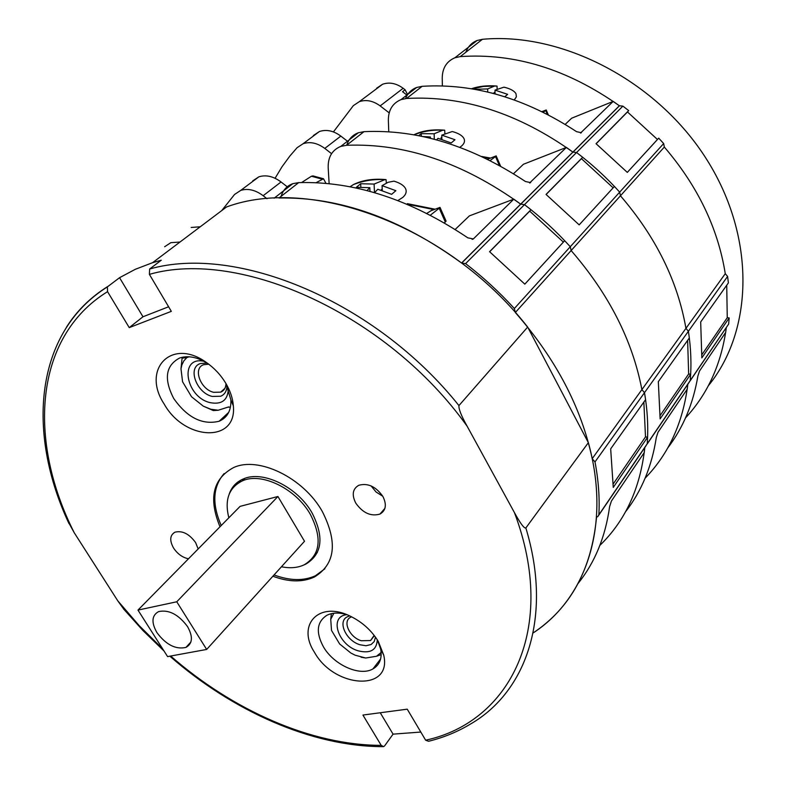 <?xml version="1.0" encoding="UTF-8"?>
<svg xmlns="http://www.w3.org/2000/svg" width="786" height="786" viewBox="0 0 786 786"><rect width="100%" height="100%" fill="white"/><g stroke="black" fill="none" stroke-linecap="round" stroke-linejoin="round"><path stroke-width="1.18" d="M420.805 732.051L393.059 734.144L384.629 745.855L383.588 746.641L381.2 745.354L362.926 715.054L407.236 709.168L425.648 740.206L428.527 741.286C443.766 737.514 457.835 731.717 470.735 723.896C526.266 691.719 552.823 616.912 525.854 527.956C524.193 528.614 520.381 523.496 514.427 512.59L467.149 426.238C461.323 415.853 458.592 408.975 458.936 405.586L527.671 327.064L588.36 442.665C611.498 526.119 585.757 598.863 533.095 632.976C570.489 608.079 591.632 569.437 596.535 517.041L597.773 516.667L598.873 514.82C599.777 497.921 598.49 480.285 595.002 461.922L592.202 458.68C581.365 407.443 555.741 358.711 515.331 312.514L514.358 308.515C499.385 292.117 483.135 277.153 465.597 263.624L461.569 263.015C400.329 218.498 339.464 196.824 278.971 198.003L298.69 182.617C354.339 181.085 410.714 199.497 467.837 237.844L473.349 238.934L513.798 199.153L520.656 204.134L461.569 263.015M68.038 521.521L74.257 532.78L117.782 600.828L124.08 609.572M129.238 327.615L142.973 316.768L119.56 277.694L107.377 286.89L107.554 291.655L129.238 327.615L171.328 311.354L149.389 274.353L149.635 269.018L161.268 260.215L152.563 262.691L226.565 206.954C311.128 175.592 448.256 225.68 527.671 327.064M225.916 383.46C220.945 375.168 214.529 368.241 206.659 362.69C171.731 336.968 141.107 369.292 164.166 404.033C184.484 440.671 237.205 443.304 233.344 405.861C232.803 398.482 230.327 391.015 225.916 383.46M378.292 641.425C371.611 630.539 362.366 622.168 350.556 616.312C319.077 600.337 296.351 624.772 314.469 652.311C334.276 688.34 392.361 692.034 383.735 655.17L378.292 641.425M198.16 548.962L195.596 542.556C189.18 533.822 182.303 530.363 174.944 532.191C169.884 535.178 169.412 540.454 173.529 547.989C177.498 553.914 182.48 557.52 188.473 558.797M382.87 496.428C375.875 486.514 367.838 482.8 358.77 485.286C352.619 488.882 351.617 494.826 355.763 503.099C362.798 513.003 370.864 516.667 379.952 514.083C385.946 510.527 386.918 504.641 382.87 496.428M272.889 576.226C288.678 582.121 302.472 582.406 314.253 577.081C335.298 564.348 337.97 542.438 322.24 511.362C303.406 477.741 258.456 455.988 233.629 467.552C212.859 478.733 208.319 498.471 220.011 526.777M224.108 473.575C212.79 486.74 211.837 504.052 221.23 525.529M274.059 574.939C289.838 580.815 303.622 581.09 315.402 575.765L324.913 568.75M229.227 494.03C231.634 487.035 236.262 482.034 243.1 479.047C262.426 469.92 297.354 486.77 312.042 512.875C324.372 537.093 322.27 554.189 305.734 564.152L304.202 564.82M376.651 666.125L375.286 665.87M374.274 668.11L374.224 667.245M227.694 407.227L230.475 407.05M208.614 364.115C198.092 357.227 188.453 355.184 179.689 357.984C165.63 365.451 163.635 378.95 173.716 398.473C187.206 417.631 202.336 425.236 219.097 421.267C227.36 417.69 231.281 410.547 230.878 399.838L225.877 383.391M346.007 614.367C338.54 612.392 332.203 612.677 326.986 615.232C316.787 621.795 315.618 632.357 323.478 646.917C333.804 664.927 359.87 676.697 372.947 668.915C379.677 664.956 382.261 658.363 380.699 649.128L377.427 640.02M525.854 527.956L588.36 442.665M142.973 316.768L168.617 306.776M119.56 277.694L135.3 269.303L152.563 262.691M380.247 712.755L393.059 734.144M371.061 485.895L376.081 492.016L382.753 496.231M225.955 383.539C225.867 387.832 224.108 390.701 220.679 392.155L213.605 392.302C200.401 389.375 192.629 368.074 203.692 364.694L208.762 364.213M228.343 388.795C227.852 400.212 221.77 404.819 210.098 402.638C185.447 397.009 178.825 355.783 203.947 361.275M189.092 356.775L186.852 357.581L183.845 360.882L181.831 365.038L180.986 368.86L182.578 381.79L191.548 396.773L203.279 406.146L210.845 409.251L218.203 410.253L228.667 406.912M186.852 357.581L182.087 358.19L180.986 368.86M203.279 406.146L213.32 410.557L218.203 410.253M183.472 357.021L182.087 358.19M207.042 363.073L200.391 363.545C187.196 367.563 196.48 392.931 212.2 396.429L220.66 396.262C224.904 394.444 226.987 390.839 226.908 385.435M374.165 635.363L370.589 640.531L361.216 640.737C349.475 637.318 342.136 621.097 350.703 617.246L351.627 616.833M377.29 639.804C376.71 650.189 370.275 653.844 358.003 650.779C337.931 644.933 328.764 616.136 346.842 614.691M333.844 613.237L330.739 619.348L331.505 630.401L339.621 643.95L350.88 653.038L355.223 655.229L365.716 658.01L376.504 656.261L381.151 652.459M331.368 613.66L330.739 619.348M361.079 657.224L365.716 658.01M376.504 656.261L381.2 654.61M349.701 615.91L347.412 616.755C337.194 621.333 345.948 640.659 359.939 644.756L366.021 645.748L371.12 644.51L374.254 641.514L375.482 637.132M228.844 517.797C224.374 499.955 228.844 487.654 242.275 480.914C261.325 471.914 295.791 488.558 310.303 514.299C322.476 538.194 320.403 555.054 304.094 564.869C297.609 567.856 290.063 568.494 281.447 566.765M137.972 610.093L240.103 506.361L277.93 496.497L304.506 541.269L206.669 649.442L176.762 601.781L137.972 610.093L167.585 656.595L206.669 649.442M239.121 482.506L240.683 480.207M315.137 554.287L317.338 552.587M277.93 496.497L176.762 601.781M156.935 632.642C166.033 644.766 175.7 649.688 185.918 647.418C192.629 643.685 193.16 636.739 187.53 626.58C178.461 614.426 168.823 609.435 158.615 611.596C151.727 615.399 151.167 622.414 156.935 632.642M179.974 242.039L170.857 242.668L164.647 246.735M281.123 196.323C283.029 190.035 286.929 185.82 292.824 183.669L298.69 182.617M191.185 227.459L200.234 226.781M599.875 545.396C625.371 520.696 640.354 488.067 644.805 447.519L644.255 452.569L611.42 501.026L609.612 506.626C605.436 536.818 594.963 562.383 578.201 583.32M564.672 240.693L563.375 242.098L529.705 211.139L530.972 209.705L489.57 251.697L524.832 284.149L564.672 240.693L570.272 246.735L571.127 250.557C608.875 294.062 632.465 340.407 641.887 389.61L592.202 458.68M614.426 186.439L613.149 187.815L581.434 158.664L582.672 157.269L546.044 194.417L579.174 224.875L614.426 186.439L619.682 192.138L620.439 195.793C655.848 236.9 677.689 281.093 685.942 328.361L641.887 389.61L644.5 392.676L641.887 389.61C632.465 340.407 608.875 294.062 571.127 250.557L515.331 312.514M658.707 138.149L657.46 139.486L627.474 111.956L628.682 110.59L596.053 143.691L627.307 172.389L658.707 138.149L663.669 143.553L664.327 147.051C697.683 186.007 718.001 228.215 725.272 273.685L727.59 276.436L688.398 331.27L685.942 328.361L688.398 331.27L644.5 392.676L645.591 399.632L610.673 448.865L613.257 487.418L647.585 437.213L647.232 443.736L598.873 514.82M647.585 437.213L645.503 436.888L613.316 483.812M643.852 402.078L645.503 436.888M529.607 182.981L566.392 147.424L572.876 152.101L576.56 152.513L524.498 204.635L520.656 204.134L524.498 204.635L530.972 209.705M455.173 229.453L469.389 215.875L513.798 199.153M529.705 211.139L489.658 251.766M563.375 242.098L524.822 284.139M426.798 213.37L433.174 209.41L434.913 209.155M430.62 210.884L440.013 207.396L439.217 208.251L445.308 222.035L446.084 221.131L440.072 207.533M430.355 215.187L439.217 208.251M444.228 222.821L445.308 222.035M382.271 190.566L382.075 185.643L388.127 182.293L393.943 181.153C399.858 182.892 403.69 185.309 405.438 188.404C406.961 191.43 406.087 194.427 402.815 197.384L397.903 200.548M374.568 192.678L377.811 189.249L391.634 194.329L395.859 190.684L382.075 185.643M382.202 188.994L380.876 190.124M374.47 192.649L374.107 184.071L384.796 179.68C374.038 178.982 363.584 180.613 353.425 184.572L350.055 186.783M386.348 183.059L386.044 179.621L384.796 179.68M366.993 190.595L369.813 187.667L369.98 191.391M369.813 187.667L356.353 187.314L360.676 183.737L374.107 184.071M386.044 179.621C373.409 178.432 362.533 180.082 353.425 184.572M360.676 183.737L360.843 187.097M266.985 198.711L263.153 195.704C255.371 189.927 247.885 188.168 240.693 190.418L234.552 194.466L221.721 210.599M580.52 133.05L613.208 101.384L619.358 105.766L622.885 106.12L576.56 152.513L572.876 152.101L520.656 204.134C462.954 162.643 404.918 143.023 346.557 145.282L340.819 146.383C332.154 149.969 327.939 157.053 328.184 167.654L329.137 183.698M465.597 263.624L524.498 204.635C541.023 217.26 556.282 231.3 570.272 246.735L514.358 308.515M663.669 143.553L619.682 192.138L620.439 195.793L664.327 147.051C697.683 186.007 718.001 228.215 725.272 273.685L685.942 328.361C677.689 281.093 655.848 236.9 620.439 195.793L571.127 250.557L570.272 246.735L619.682 192.138C606.546 177.557 592.163 164.353 576.56 152.513L582.672 157.269M595.002 461.922L644.5 392.676C647.497 410.331 648.411 427.348 647.232 443.736L690.206 380.562L689.135 382.34L690.206 380.562L690.658 374.244L688.654 373.969L660.24 415.401M346.724 145.155C348.719 139.073 352.59 134.946 358.347 132.775L364.026 131.655C417.72 129.199 471.541 145.823 525.49 181.537L530.638 182.588M288.02 187.402L281.054 181.969C273.381 176.29 265.973 174.58 258.83 176.85L252.709 180.888M645.119 478.173C668.866 453.748 683.103 422.455 687.819 384.275L687.219 389.168L657.98 432.31L656.29 437.576C651.83 466.462 641.572 491.221 625.489 511.843M687.622 340.367L688.654 373.969M727.59 276.436L728.396 282.891L700.68 321.965L701.839 357.895L729.172 317.927L728.651 324.048L690.206 380.562C691.601 364.684 690.992 348.247 688.398 331.27L689.332 337.96L658.324 381.672L660.122 418.889L690.658 374.244M513.513 173.726L523.427 164.264L566.392 147.424M581.434 158.664L546.123 194.476M613.149 187.815L579.174 224.865M316.06 182.716L323.498 178.766L313.467 176.035M326.003 183.393L323.498 178.766M301.608 182.539L311.433 176.231L321.916 179.1M311.433 176.231L313.015 175.907M487.418 159.214L490.454 158.035M487.507 159.253L496.163 155.903L495.524 156.571L499.356 165.443M490.13 160.57L495.524 156.571M441.879 139.387L441.811 135.133L452.255 131.527C458.366 133.168 462.247 135.477 463.907 138.454C465.155 140.969 464.418 143.445 461.716 145.882L459.8 147.306M441.85 137.717L441.182 137.599L440.956 139.112M441.84 137.039L441.182 137.599M441.879 139.024L441.211 138.896M436.544 139.849L438.018 138.336L451.223 142.964L454.976 139.731L441.811 135.133M434.275 139.24L434.167 133.767L442.705 130.23C432.84 129.68 423.241 131.213 413.927 134.809M444.866 133.256L444.689 130.191L442.705 130.23M429.313 138.002L430.355 136.951L430.384 138.257M430.355 136.951L422.878 136.538M444.689 130.191C432.457 129.159 422.19 130.692 413.888 134.799M418.673 135.683L421.237 133.679L434.167 133.767M421.237 133.679L421.296 136.214M331.564 153.673L324.785 148.416C317.377 142.973 310.156 141.401 303.131 143.7L297.079 147.709L289.985 155.883L282.017 166.75L275.08 178.275M465.852 52.23C467.955 46.571 471.718 42.66 477.122 40.499L482.437 39.3L460.242 56.612C514.604 52.858 567.639 69.247 619.358 105.766L572.876 152.101C518.328 113.243 462.895 95.371 406.578 98.466L401.027 99.616C392.578 103.202 388.353 110.089 388.353 120.278L388.765 131.802M405.537 98.564C407.708 93.19 411.412 89.496 416.659 87.472L422.161 86.313C473.987 83.129 525.451 98.24 576.56 131.665L581.345 132.716M347.471 141.225L340.839 136.096C333.529 130.741 326.387 129.209 319.411 131.517L313.378 135.516M685.569 417.828C707.842 393.825 721.43 363.78 726.313 327.683L725.665 332.429L699.481 371.08L697.88 376.052C693.232 403.729 683.191 427.702 667.736 447.951M728.651 324.048L690.177 380.807M729.172 317.927L727.256 317.701L702.006 354.515M726.726 285.239L727.256 317.701L726.726 285.239M596.132 143.75L627.474 111.956L657.46 139.486L627.297 172.389M622.885 106.12L628.682 110.59M565.203 124.355L571.648 118.205L613.208 101.384M541.967 111.602L546.241 109.981L545.71 110.502L547.311 114.284M543.224 112.221L545.71 110.502M495.033 93.19L493.814 92.984L493.814 93.514M495.033 91.952L493.814 92.984M491.643 92.994L496.467 94.271M514.29 99.91L516.353 96.894L516.029 93.809C514.584 91.186 511.097 89.103 505.545 87.56L503.846 87.197L495.042 90.115L495.033 93.848M487.703 92.021L487.703 88.916L494.6 86.047L483.311 86.48L472.209 88.887M497.125 88.818L497.027 86.067L494.6 86.047M505.545 87.56L504.298 87.246M495.042 90.115L507.628 94.349L504.799 96.727M496.28 85.998C486.937 85.32 478.654 86.234 471.443 88.759M474.803 89.339L487.703 88.916M407.58 94.526L405.075 89.742L403.159 88.278C396.242 83.257 389.384 81.911 382.605 84.23L376.69 88.17M482.437 39.3C562.511 31.862 657.715 81.331 706.869 159.715C756.27 238.05 753.155 331.083 708.314 385.788M460.242 56.612L454.858 57.791C446.635 61.357 442.43 68.038 442.233 77.863L442.361 85.92M389.178 112.85L380.169 105.913C373.114 100.765 366.148 99.36 359.29 101.679L353.336 105.638L333.421 131.91M405.075 89.742L402.54 91.697L406.912 95.047M425.648 740.206C509.918 722.079 558.335 628.839 514.427 512.59M117.782 600.828L139.24 625.695L162.692 648.912M170.66 656.025C233.02 710.465 311.403 745.325 381.2 745.354M107.554 291.655C33.592 337.194 27.765 441.064 74.257 532.78M467.149 426.238C387.134 314.036 239.838 248.337 149.389 274.353M458.936 405.586C375.512 300.999 236.458 244.073 149.635 269.018M107.839 286.438C90.596 297.226 76.782 310.863 66.378 327.32M472.101 239.357L473.398 238.885M433.174 209.41L407.423 204.242M364.026 131.655L346.557 145.282M263.153 195.704L281.054 181.969M489.187 158.241L483.105 157.131M422.161 86.313L406.578 98.466M324.785 148.416L340.839 136.096M380.169 105.913L403.159 88.278M315.402 575.765L314.253 577.081M208.31 363.879L206.659 362.69M230.878 399.838L233.344 405.861M228.726 412.345L219.097 421.267M380.699 649.128L383.735 655.17M380.63 658.933L372.947 668.915M382.713 746.641C311.629 746.533 232.646 711.124 169.845 656.182M164.019 650.995L142.973 630.568L123.441 608.816M107.387 286.89C34.201 332.861 26.527 433.263 68.981 523.594M384.914 508.336L379.952 514.083M220.679 392.155L224.914 388.333M370.589 640.531L373.989 636.208M244.81 478.389L242.275 480.914M190.9 642.015L185.918 647.418M292.824 183.669L274.127 198.2M646.141 445.554L598.844 515.085M619.594 105.658L461.824 262.897M472.199 239.347L473.349 238.934M434.373 209.076L407.354 203.662M358.347 132.775L340.819 146.383M689.135 382.34L647.202 443.992M529.685 182.971L530.589 182.627M240.693 190.418L258.83 176.85M500.594 166.121L496.212 156.011M490.1 157.996L481.661 156.453M416.659 87.472L401.027 99.616M580.579 133.04L581.316 132.746M303.131 143.7L319.411 131.517M548.284 114.785L546.27 110.069M477.122 40.499L454.858 57.791M359.29 101.679L382.605 84.23"/></g></svg>
